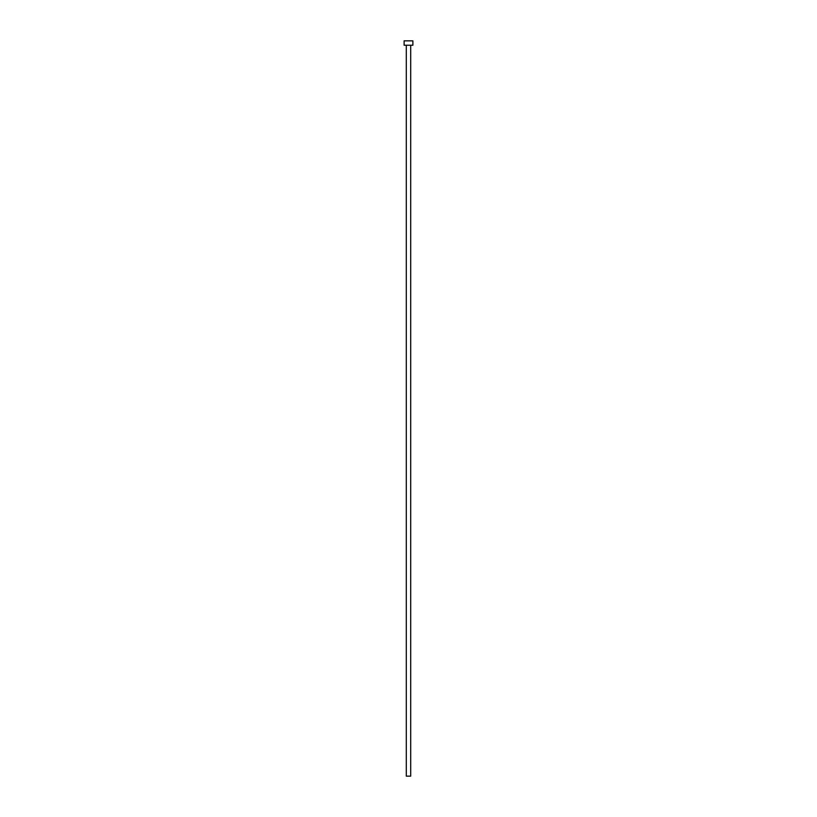 <?xml version="1.0" encoding="UTF-8"?>
<svg xmlns="http://www.w3.org/2000/svg" width="817" height="817" viewBox="0 0 817 817"><rect width="100%" height="100%" fill="white"/><g stroke="black" fill="none" stroke-linecap="round" stroke-linejoin="round"><path stroke-width="1.23" d="M410.696 45.231L410.696 776.15L406.304 776.15L406.304 45.231M412.881 45.231L404.119 45.231L404.119 40.85L412.881 40.85L412.881 45.231"/></g></svg>
